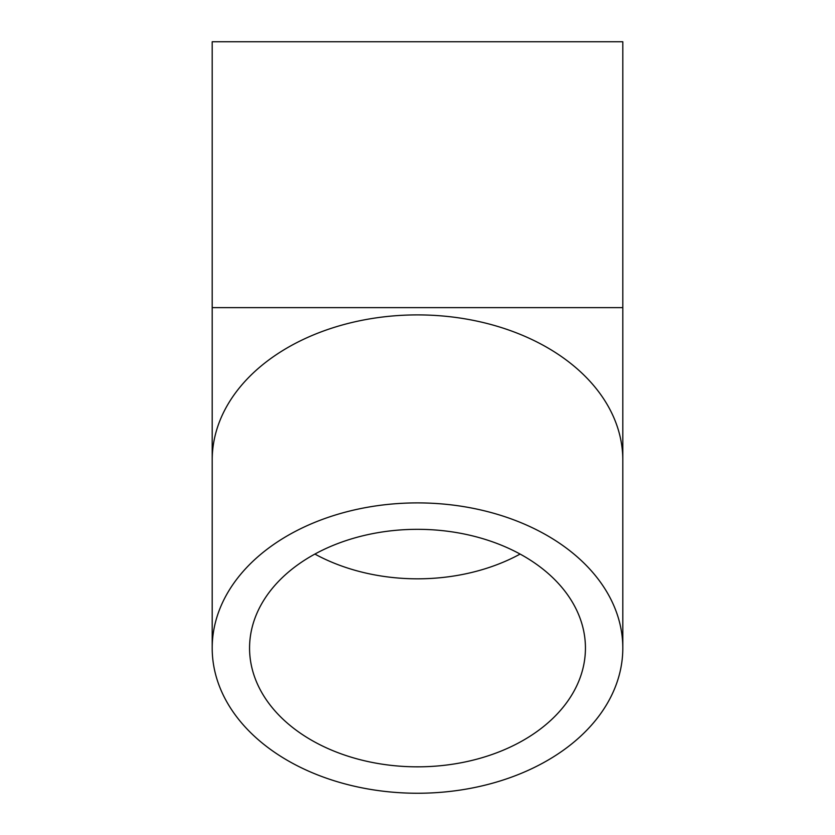 <?xml version="1.0" encoding="UTF-8"?>
<svg xmlns="http://www.w3.org/2000/svg" width="835" height="835" viewBox="0 0 835 835"><rect width="100%" height="100%" fill="white"/><g stroke="black" fill="none" stroke-linecap="round" stroke-linejoin="round"><path stroke-width="1.25" d="M417.5 766.833A167.939 118.747 0 0 1 249.561 648.075A167.939 118.747 0 0 1 417.5 529.327A167.939 118.747 0 0 1 585.439 648.075A167.939 118.747 0 0 1 417.5 766.833M417.5 502.9A205.306 145.175 180 0 0 212.194 648.075A205.306 145.175 180 0 0 417.5 793.25A205.306 145.175 180 0 0 622.806 648.075A205.306 145.175 180 0 0 417.5 502.9M622.806 307.635L622.806 41.75L212.194 41.75L212.194 307.635L622.806 307.635L622.806 460.064A205.306 145.175 180 0 0 417.5 314.899A205.306 145.175 180 0 0 212.194 460.064L212.194 648.075M314.889 554.075A167.939 118.747 180 0 0 417.5 578.822A167.939 118.747 180 0 0 520.111 554.075M622.806 460.064L622.806 648.075M212.194 460.064L212.194 307.635"/></g></svg>
